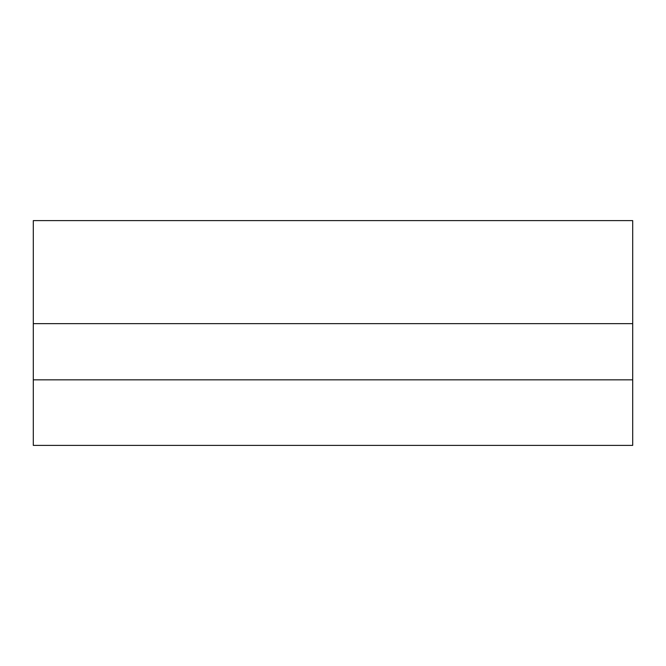 <?xml version="1.0" encoding="UTF-8"?>
<svg xmlns="http://www.w3.org/2000/svg" width="666" height="666" viewBox="0 0 666 666"><rect width="100%" height="100%" fill="white"/><g stroke="black" fill="none" stroke-linecap="round" stroke-linejoin="round"><path stroke-width="1" d="M632.7 379.828L33.3 379.828L33.3 445.387L632.7 445.387L632.7 220.613L33.3 220.613L33.3 323.634L632.7 323.634M33.3 379.828L33.3 323.634"/></g></svg>
